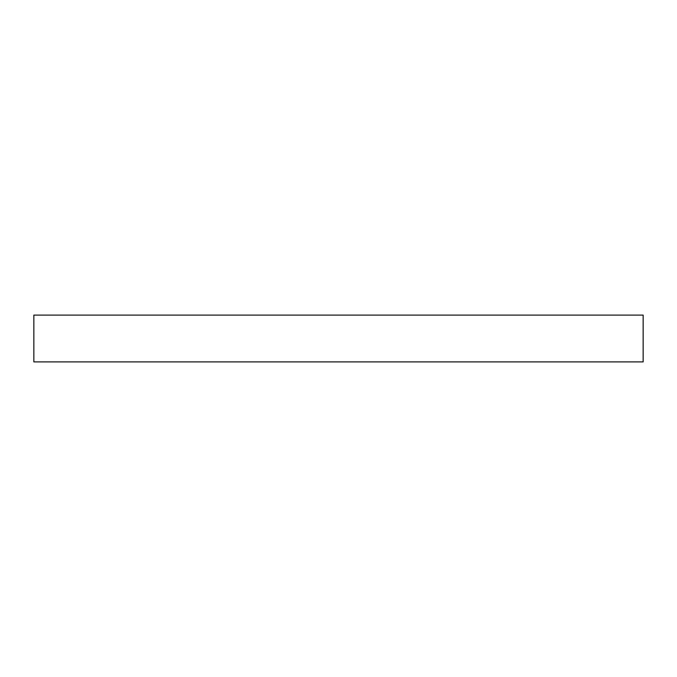 <?xml version="1.0" encoding="UTF-8"?>
<svg xmlns="http://www.w3.org/2000/svg" width="677" height="677" viewBox="0 0 677 677"><rect width="100%" height="100%" fill="white"/><g stroke="black" fill="none" stroke-linecap="round" stroke-linejoin="round"><path stroke-width="1.02" d="M605.856 315.101L33.85 315.101L33.85 361.899L643.15 361.899L643.15 315.101L605.856 315.101"/></g></svg>
